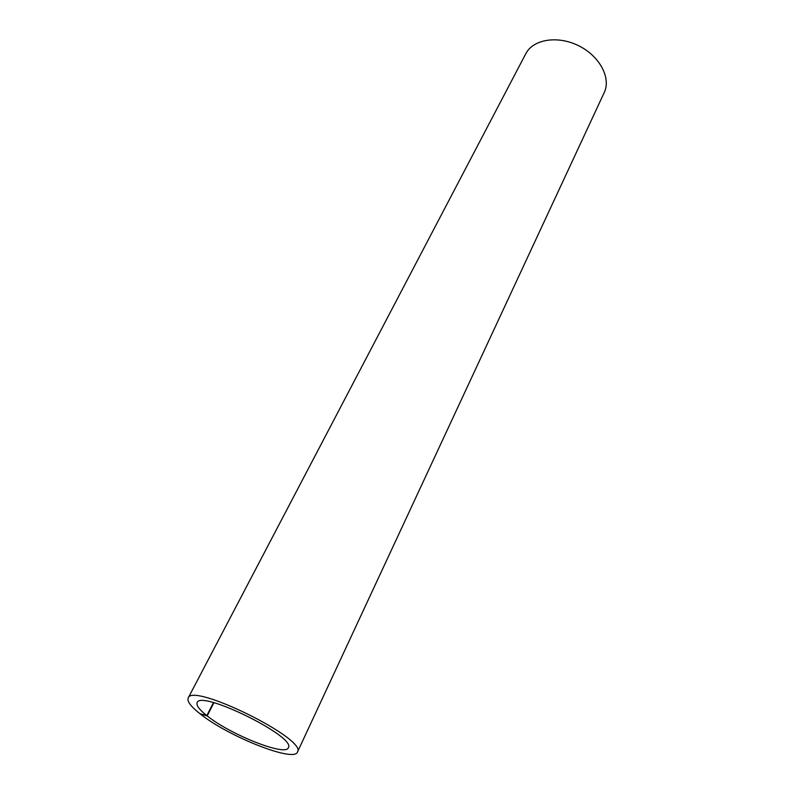 <?xml version="1.0" encoding="UTF-8"?>
<svg xmlns="http://www.w3.org/2000/svg" width="794" height="794" viewBox="0 0 794 794"><rect width="100%" height="100%" fill="white"/><g stroke="black" fill="none" stroke-linecap="round" stroke-linejoin="round"><path stroke-width="1.19" d="M297.462 752.057L604.234 92.541C611.281 78.02 599.678 56.017 578.568 45.705C557.557 35.194 533.022 39.343 525.767 53.764L188.168 698.035C191.87 682.125 307.854 739.442 297.462 752.057C294.167 762.687 228.206 736.435 200.326 713.995L207.174 715.89C230.399 734.649 285.671 756.622 288.331 747.74C296.906 737.16 200.336 689.43 197.14 702.67C196.078 705.33 199.304 709.638 206.817 715.612L199.959 713.717C190.808 706.491 186.878 701.261 188.168 698.035M213.904 702.75L207.174 715.89M213.467 702.63L206.817 715.612"/></g></svg>

